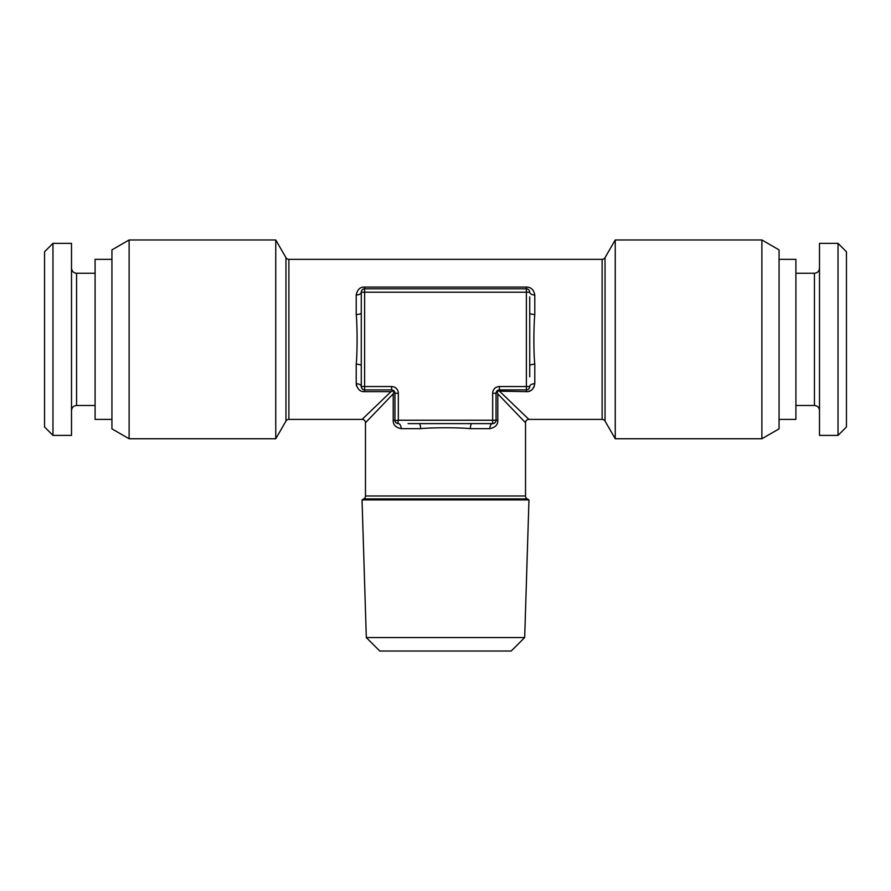 <?xml version="1.0" encoding="UTF-8"?>
<svg xmlns="http://www.w3.org/2000/svg" width="891" height="891" viewBox="0 0 891 891"><rect width="100%" height="100%" fill="white"/><g stroke="black" fill="none" stroke-linecap="round" stroke-linejoin="round"><path stroke-width="1.34" d="M529.733 376.793L529.733 365.8A5.056 1.57 180 0 1 534.789 364.23L534.789 383.731C533.553 389.289 530.746 391.929 526.369 391.661L496.822 391.127L497.791 393.855L522.505 419.616M529.733 365.8L529.733 296.837M529.421 387.953L528.998 388.643M529.499 387.774L529.688 387.084M493.313 423.537L492.667 423.604L492.667 420.229L496.042 420.229L496.042 393.276A3.375 3.375 0 0 1 499.405 389.902L526.369 389.902L526.369 292.192L364.631 292.192L364.631 386.538L391.595 386.538A6.738 6.738 0 0 1 398.333 393.276L398.333 420.229L492.667 420.229L492.667 393.276A6.738 6.738 0 0 1 499.405 386.538L529.733 386.538L529.677 387.151M529.532 387.674L529.087 388.521M527.995 391.505L530.345 390.715M532.395 389.267L533.141 388.443M533.976 387.128L534.232 386.56M408.078 423.604L492.667 423.604A3.375 3.375 0 0 0 496.042 420.229L495.819 421.443M494.772 422.857L493.414 423.515M524.688 637.555L366.312 637.555L379.789 651.031L511.211 651.031L524.688 637.555L528.964 499.918L527.205 498.904A3.375 3.375 90 0 1 525.523 495.986L525.523 422.757L497.791 393.855L497.791 420.229C498.047 424.595 495.407 427.402 489.872 428.649A5.056 2.807 -90 0 1 492.667 423.604L487.032 423.604M394.991 420.675L398.333 420.229L397.832 423.559M525.523 495.986L365.477 495.986L365.477 422.757L393.209 393.855L394.178 391.127M393.276 393.699L393.209 419.728M361.367 387.34L361.267 386.538L364.631 386.538L364.631 389.902L391.595 389.902A3.375 3.375 0 0 1 394.958 393.276L394.958 420.229A3.375 3.375 0 0 0 398.333 423.604A5.056 2.807 -90 0 1 401.128 428.649C395.66 427.524 393.02 424.717 393.209 420.229L393.209 393.855M361.267 297.249L361.267 386.538A3.375 3.375 0 0 0 364.631 389.902L363.428 389.679M361.713 388.22L361.345 387.273M360.443 385.001A5.056 2.807 180 0 0 358.616 384.077M393.744 390.681L391.004 391.661L364.631 391.661C360.265 391.917 357.458 389.278 356.211 383.731L356.233 384.277M356.344 385.124L356.678 386.326M361.267 365.8A5.056 1.57 0 0 0 356.211 364.23L356.211 383.731A5.056 2.807 0 0 1 361.267 386.538L361.267 380.891M361.267 301.938L361.3 291.702M364.497 288.829L364.631 288.829A3.375 3.375 0 0 0 361.267 292.192A5.056 2.807 -0 0 1 356.211 294.999C357.336 289.53 360.142 286.88 364.631 287.08L526.369 287.08C530.969 287.058 533.776 289.698 534.789 294.999L534.789 314.501C533.798 324.291 533.408 350.631 534.789 364.23M361.334 291.546L361.49 290.989M527.55 289.04L528.229 289.386M529.7 291.713L529.733 292.192A3.375 3.375 0 0 0 526.369 288.829L364.631 288.829A3.375 3.375 0 0 0 361.267 292.192L364.631 292.192L364.631 287.08M530.557 293.729A5.056 2.807 0 0 0 532.384 294.665M377.149 391.661L391.004 391.661L362.114 419.383L288.884 419.383A3.375 3.375 180 0 0 285.966 421.075L275.753 438.762L129.117 438.762L111.932 428.849L111.932 249.892L129.117 239.969L129.117 438.762M761.883 239.969L779.068 249.892L779.068 428.849L761.883 438.762L761.883 239.969L615.247 239.969L605.034 257.655A3.375 3.375 -0 0 1 602.116 259.348L288.884 259.348L288.884 419.383M602.116 259.348L602.116 419.383L528.886 419.383L499.996 391.661M515.8 406.819L525.746 416.364M356.211 364.23C357.369 353.738 357.402 325.638 356.211 314.501L356.211 294.999M471.94 423.604A5.056 1.57 -90 0 0 470.37 428.649C459.867 427.502 431.779 427.457 420.63 428.649L401.128 428.649M529.733 386.538A3.375 3.375 0 0 1 526.369 389.902A3.375 3.375 0 0 0 529.733 386.538A5.056 2.807 180 0 1 534.789 383.731M529.733 312.93A5.056 1.57 180 0 0 534.789 314.501M529.733 292.192A3.375 3.375 0 0 0 526.369 288.829L526.369 292.192L529.733 292.192A5.056 2.807 180 0 0 534.789 294.999M361.267 312.93A5.056 1.57 0 0 1 356.211 314.501M419.06 423.604A5.056 1.57 -90 0 1 420.63 428.649M365.477 495.986A3.375 3.375 -90 0 1 363.795 498.904L362.036 499.918L528.964 499.918M366.312 637.555L362.036 499.918M846.45 339.371L846.45 426.967L838.03 435.387L838.03 243.343L846.45 251.763L846.45 339.371M838.03 435.387L819.497 435.387L819.497 243.343L838.03 243.343M761.883 438.762L615.247 438.762L615.247 239.969M615.247 438.762L605.034 421.075A3.375 3.375 180 0 0 602.116 419.383M779.068 259.348L795.908 259.348L795.908 419.383L779.068 419.383M129.117 239.969L275.753 239.969L275.753 438.762M288.884 259.348A3.375 3.375 -0 0 1 285.966 257.655L275.753 239.969M111.932 419.383L95.092 419.383L95.092 259.348L111.932 259.348M71.503 243.343L71.503 435.387L52.97 435.387L52.97 243.343L71.503 243.343M52.97 435.387L44.55 426.967L44.55 251.763L52.97 243.343M492.667 423.604A3.375 3.375 0 0 0 496.042 420.229L497.791 420.229M393.209 420.229L394.958 420.229A3.375 3.375 0 0 0 398.333 423.604M361.267 386.538A3.375 3.375 0 0 0 364.631 389.902L364.631 391.661M528.886 419.383A3.375 3.375 135 0 0 525.523 422.757M362.114 419.383A3.375 3.375 -135 0 1 365.477 422.757M489.872 428.649L470.37 428.649M492.667 393.276L496.042 393.276A3.375 3.375 0 0 1 499.405 389.902L499.405 386.538M527.327 389.768L526.369 389.902L526.369 391.661M526.369 288.829L526.369 287.08M391.595 386.538L391.595 389.902M398.333 393.276L394.958 393.276M527.205 498.904L363.795 498.904M795.908 273.247L814.441 273.247L814.441 405.494C817.481 405.761 819.163 407.443 819.497 410.539M605.034 257.655L605.034 421.075M285.966 257.655L285.966 421.075M95.092 273.247L76.559 273.247L76.559 405.494C73.519 405.761 71.837 407.443 71.503 410.539M362.381 389.033L361.757 388.287M814.441 273.247C817.481 272.969 819.163 271.287 819.497 268.191M795.908 405.494L814.441 405.494M95.092 405.494L76.559 405.494M76.559 273.247C73.519 272.969 71.837 271.287 71.503 268.191"/></g></svg>
